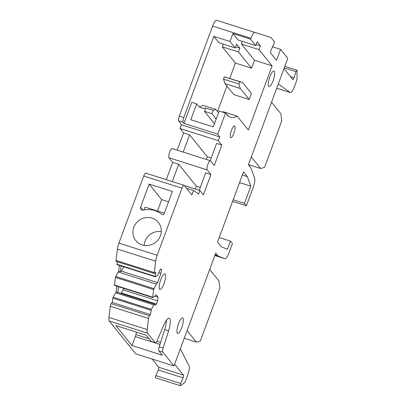 <?xml version="1.0" encoding="UTF-8"?>
<svg xmlns="http://www.w3.org/2000/svg" width="406" height="406" viewBox="0 0 406 406"><rect width="100%" height="100%" fill="white"/><g stroke="black" fill="none" stroke-linecap="round" stroke-linejoin="round"><path stroke-width="0.61" d="M136.446 332.128L135.924 334.564A4.08 1.086 107.6 0 1 135.335 336.589L132.006 345.582L162.385 355.23L158.858 350.86L162.796 352.114L173.986 365.968L135.731 353.814L109.26 321.034L147.515 333.189L155.219 342.73A4.08 1.086 107.6 0 0 155.376 342.842A4.08 1.086 107.6 0 0 157.163 340.588L163.846 324.952A12.246 3.258 107.6 0 1 169.206 318.197A12.246 3.258 107.6 0 1 168.607 330.844L163.156 348.008A4.08 1.086 107.6 0 0 162.796 352.114M155.376 342.842L151.438 341.593A4.08 1.086 107.6 0 1 151.281 341.476L146.241 335.239L115.862 325.587L132.006 345.582M158.858 350.86A4.08 1.086 107.6 0 1 159.218 346.76L164.669 329.596A12.246 3.258 107.6 0 0 166.399 320.217M272.533 46.812L280.556 49.359L276.506 60.306L270.614 53.013A2.04 0.543 107.6 0 1 271.041 50.308L274.598 41.98L270.99 37.514L254.938 32.45A8.166 2.172 107.6 0 0 250.857 38.24L250.522 39.138L255.755 45.619L257.155 41.848L260.373 45.832L258.977 49.608L272.106 65.863L248.365 130.037L237.145 116.141L223.27 111.731A89.807 23.888 -72.4 0 1 222.534 112.092M210.196 160.664L216.586 143.399L221.833 145.069L218.291 140.679L219.687 136.903L217.738 134.122L225.533 113.041L226.817 114.629A89.807 23.888 107.6 0 0 230.344 117.172A89.807 23.888 107.6 0 0 237.145 116.141M221.833 145.069L214.297 165.45L210.592 160.867A4.897 1.304 107.6 0 0 210.399 160.725A4.897 1.304 107.6 0 0 207.806 164.597A4.897 1.304 107.6 0 0 207.238 169.926L210.942 174.514L203.401 194.895L199.859 190.51L198.605 193.906L193.566 190.51L186.486 188.262M115.999 260.419L154.25 272.573A2.04 0.543 107.6 0 0 154.417 273.532L116.162 261.378A2.04 0.543 107.6 0 1 115.999 260.419L117.41 249.04A8.166 2.172 107.6 0 1 118.912 243.118L143.729 176.031A4.08 1.086 107.6 0 1 145.769 173.139L184.019 185.288A4.08 1.086 107.6 0 1 184.182 185.405L191.911 194.976L193.566 190.51M184.019 185.288A4.08 1.086 107.6 0 0 181.979 188.181L157.163 255.267A8.166 2.172 107.6 0 0 155.66 261.19L154.25 272.573M154.417 273.532A2.04 0.543 107.6 0 0 154.823 273.274L155.757 272.096L155.285 276.816L157.432 275.532L158.056 274.745L159.736 270.208L160.746 268.934L161.431 269.777L160.984 273.385L157.564 282.627L156.366 284.139L153.6 289.524L152.717 297.568L154.864 296.284L156.061 294.776L158.03 297.217L157.584 300.821L156.401 304.028L155.386 305.302L154.422 304.104L151.321 309.362L150.494 314.614L149.555 315.792A2.04 0.543 107.6 0 0 148.571 318.461L147.19 329.565A8.166 2.172 107.6 0 0 147.515 333.189M173.986 365.968L215.738 253.1L217.9 255.775A16.326 4.344 107.6 0 0 218.469 256.216L224.838 258.693A8.166 2.172 107.6 0 0 224.873 258.703A8.166 2.172 107.6 0 0 228.954 252.918L232.435 243.504L230.501 241.113L227.497 249.233L221.351 246.843L217.525 242.103L243.498 171.89L247.325 176.63L250.822 186.181L244.468 203.365L233.181 199.777M280.556 49.359L287.788 58.317L248.411 164.765L250.573 167.445A16.326 4.344 107.6 0 1 251.009 168.257L254.633 178.148A8.166 2.172 107.6 0 1 253.232 187.288L246.396 205.756L244.468 203.365M234.775 126.144A6.126 1.629 107.6 0 0 234.536 125.972A6.126 1.629 107.6 0 0 231.298 130.808A6.126 1.629 107.6 0 0 230.588 137.467A6.126 1.629 107.6 0 0 230.826 137.639A6.126 1.629 107.6 0 0 234.069 132.803A6.126 1.629 107.6 0 0 234.775 126.144M182.933 318.152A8.166 2.172 107.6 0 0 182.614 317.923A8.166 2.172 107.6 0 0 178.295 324.374A8.166 2.172 107.6 0 0 177.351 333.255A8.166 2.172 107.6 0 0 177.671 333.483A8.166 2.172 107.6 0 0 181.989 327.033A8.166 2.172 107.6 0 0 182.933 318.152M165.166 274.136A8.166 2.172 107.6 0 0 164.846 273.903A8.166 2.172 107.6 0 0 160.527 280.353A8.166 2.172 107.6 0 0 159.583 289.234A8.166 2.172 107.6 0 0 159.903 289.468A8.166 2.172 107.6 0 0 164.222 283.018A8.166 2.172 107.6 0 0 165.166 274.136M274.258 71.278A8.166 2.172 107.6 0 0 273.938 71.045A8.166 2.172 107.6 0 0 269.62 77.495A8.166 2.172 107.6 0 0 268.67 86.376A8.166 2.172 107.6 0 0 268.995 86.61A8.166 2.172 107.6 0 0 273.314 80.16A8.166 2.172 107.6 0 0 274.258 71.278M116.882 286.184L116.167 291.95L113.071 297.212L112.239 302.46L111.305 303.637A2.04 0.543 107.6 0 0 110.315 306.307L108.94 317.416A8.166 2.172 107.6 0 0 109.26 321.034M210.399 160.725L172.144 148.576A4.897 1.304 107.6 0 0 169.551 152.443A4.897 1.304 107.6 0 0 168.987 157.772L172.692 162.359L166.293 179.655M219.687 136.903L181.436 124.754L180.041 128.529L183.583 132.914L177.194 150.179M181.436 124.754L178.691 120.846A4.08 1.086 107.6 0 1 179.305 116.101L212.602 26.085L250.857 38.24M254.938 32.45L216.682 20.3A8.166 2.172 107.6 0 0 212.602 26.085M216.682 20.3L270.99 37.514M119.45 265.433L118.735 271.198L115.345 277.374L114.533 285.403M117.283 261.738L117.101 264.651M229.755 78.378L235.419 63.067L251.542 68.193L254.476 60.266L272.106 65.863M217.504 111.498L226.908 86.072M218.514 112.751L215.769 109.351L203.391 105.418A89.807 23.888 -72.4 0 1 199.189 106.732M227.426 115.319A89.807 23.888 -72.4 0 0 228.197 115.142L226.893 114.731M225.533 113.041L219.159 111.016L213.292 126.875L190.79 119.724L196.656 103.87L191.779 102.322L183.984 123.399L217.738 134.122M250.522 39.138L232.897 33.541L229.963 41.468L213.835 36.342L183.806 117.532A4.08 1.086 -72.4 0 0 183.192 122.277L183.984 123.399M180.041 128.529L218.291 140.679M183.583 132.914L189.582 134.822L207.299 156.762L211.186 157.995M172.692 162.359L178.691 164.268L196.408 186.202L200.295 187.44M199.234 190.307L205.695 172.844L210.942 174.514M184.314 185.572L199.859 190.51M152.047 218.118A14.489 13.758 141.1 0 1 158.365 222.412A14.489 13.758 141.1 0 1 158.513 239.286A14.489 13.758 141.1 0 1 142.136 244.919A14.489 13.758 141.1 0 1 135.817 240.621A14.489 13.758 141.1 0 1 135.665 223.747A14.489 13.758 141.1 0 1 152.047 218.118M140.633 207.06L149.134 184.075L172.388 191.465L164.242 213.48A1.634 1.548 141.1 0 1 161.69 214.251A22.655 21.508 141.1 0 0 143.293 210.09A2.451 2.324 141.1 0 1 140.633 207.06L143.105 210.125M160.35 269.437L161.431 269.777M158.817 272.695L160.984 273.385M157.564 282.627L121.369 271.132L123.911 266.849M121.369 271.132L120.425 271.736L121.14 265.971M118.735 271.198L120.425 271.736M118.116 271.984L156.366 284.139M154.909 296.228L158.03 297.217M123.333 288.235L123.13 289.879L157.584 300.821M120.607 293.36L121.343 292.888L123.13 289.879M121.343 292.888L156.401 304.028M116.167 291.95L154.422 304.104M115.543 292.736L153.798 304.891M112.239 302.46L150.494 314.614M246.396 205.756L232.592 201.371M230.501 241.113L219.22 237.525M247.325 176.63L242.331 175.042M250.822 186.181L239.535 182.599M232.897 33.541L238.129 40.021L255.755 45.619M260.373 45.832L256.171 44.498M258.977 49.608L241.352 44.01L242.331 41.356M241.352 44.01L254.476 60.266M117.857 292.487L118.567 286.722M183.197 152.088L189.582 134.822M172.291 181.563L178.691 164.268M187.07 330.596L196.392 342.136L200.331 341.004L219.905 288.098L219.012 280.982L209.689 269.442M174.641 364.192L183.482 375.139A2.04 0.543 107.6 0 1 183.06 377.844L180.65 383.487A1.634 0.436 107.6 0 0 180.376 385.7A1.634 0.436 107.6 0 0 180.543 385.649L184.228 382.949A4.08 1.086 107.6 0 0 185.841 380.178L187.719 375.103A8.166 2.172 107.6 0 0 189.029 365.76L180.32 348.835M152.047 359L158.731 367.273L183.482 375.139M158.731 367.273A2.04 0.543 107.6 0 1 158.31 369.983L155.894 375.626A1.634 0.436 107.6 0 0 155.62 377.839L180.376 385.7M251.542 68.193L238.418 51.938L239.814 48.162L236.591 44.173L235.196 47.949L229.963 41.468M238.418 51.938L222.29 46.817L223.275 44.163M235.419 63.067L222.29 46.817M235.196 47.949L219.073 42.828L213.835 36.342M215.769 109.351A89.807 23.888 -72.4 0 1 213.196 110.376L205.695 107.996A89.807 23.888 -72.4 0 1 204.771 108.199A89.807 23.888 -72.4 0 1 201.858 108.113A89.807 23.888 -72.4 0 1 201.467 108.001A89.807 23.888 -72.4 0 1 197.935 105.459L196.656 103.87M213.196 110.376L211.962 113.721L204.462 111.335L214.459 123.718M216.21 118.983L211.962 113.721M204.462 111.335L205.695 107.996M206.309 159.426L207.299 156.762M195.347 189.074L196.408 186.202M161.273 231.598A14.489 13.758 -38.9 0 0 144.181 245.402M149.134 184.075L161.695 199.63L168.556 201.812M157.472 211.054L161.695 199.63M164.334 213.236L145.074 207.116L144.028 209.938M251.304 156.949L260.622 168.49L248.462 164.628M290.529 76.729L294.035 77.84A2.04 0.543 107.6 0 1 292.899 79.622A2.04 0.543 107.6 0 1 292.817 79.566L283.977 68.619M260.622 168.49L264.565 167.363L281.764 120.871L280.871 113.756L271.548 102.216M278.298 83.971L290.123 92.472A8.166 2.172 107.6 0 0 290.295 92.558A8.166 2.172 107.6 0 0 294.375 86.772L296.253 81.697A4.08 1.086 107.6 0 0 297.06 77.932L297.06 70.669A1.634 0.436 107.6 0 0 296.913 70.223A1.634 0.436 107.6 0 0 295.999 71.644L294.035 77.84M196.392 342.136L184.228 338.274M239.814 48.162L235.612 46.827M240.276 88.472L238.88 83.991L239.718 81.728L242.509 82.433L251.415 93.461L249.182 99.5L240.276 88.472L224.899 83.59L233.805 94.618L249.182 99.5M242.509 82.433L224.34 76.841L223.503 79.109L224.899 83.59M238.88 83.991L223.503 79.109M239.718 81.728L224.34 76.841M135.335 336.589L159.964 344.41M135.924 334.564L149.073 338.741M156.873 341.223L160.598 342.405M151.281 341.476L155.219 342.73M164.669 329.596L168.607 330.844M159.218 346.76L163.156 348.008M108.94 317.416L147.19 329.565M183.192 122.277L178.691 120.846M168.987 157.772L207.238 169.926M143.729 176.031L181.979 188.181M118.912 243.118L157.163 255.267M117.41 249.04L155.66 261.19M116.969 264.281L155.219 276.43M115.639 276.461L153.894 288.61M115.345 277.374L153.6 289.524M114.396 285.032L152.651 297.182M113.071 297.212L151.321 309.362M112.777 298.126L151.027 310.275M111.305 303.637L149.555 315.792M110.315 306.307L148.571 318.461M215.078 254.882L217.9 255.775M214.992 255.11L218.469 256.216M224.873 258.703L214.84 255.516L224.838 258.693M183.806 117.532L179.305 116.101M158.31 369.983L183.06 377.844M155.894 375.626L180.65 383.487M276.73 88.219L290.123 92.472M284.241 67.909L295.999 71.644M117.029 264.666L155.285 276.816M114.462 285.418L152.717 297.568M276.714 88.244L290.295 92.558M284.809 66.376L296.913 70.223"/></g></svg>
